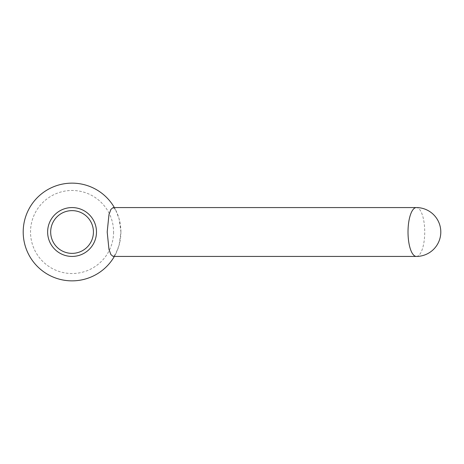 <?xml version="1.0" encoding="UTF-8"?>
<svg xmlns="http://www.w3.org/2000/svg" width="464" height="464" viewBox="0 0 464 464"><rect width="100%" height="100%" fill="white"/><g stroke="black" fill="none" stroke-linecap="round" stroke-linejoin="round"><path stroke-width="0.35" stroke-dasharray="2.32 1.74" d="M113.141 207.57L115.611 209.873L119.097 218.811L120.913 232L119.097 245.189L115.611 254.127A48.853 48.853 0 0 1 114.364 256.43M115.611 254.127L113.141 256.43M50.68 232A21.373 21.373 0 0 1 72.053 210.627A21.373 21.373 0 0 1 93.432 232A21.373 21.373 0 0 1 72.053 253.373A21.373 21.373 0 0 1 50.68 232M120.913 232A48.853 48.853 0 0 1 72.053 280.853A48.853 48.853 0 0 1 23.2 232A48.853 48.853 0 0 1 72.053 183.147A48.853 48.853 0 0 1 120.913 232M113.581 232A41.528 41.528 0 0 1 72.053 273.528A41.528 41.528 0 0 1 30.525 232A41.528 41.528 0 0 1 72.053 190.472A41.528 41.528 0 0 1 113.581 232M47.63 232A24.43 24.43 0 0 0 72.053 256.43A24.43 24.43 0 0 0 96.483 232A24.43 24.43 0 0 0 72.053 207.57A24.43 24.43 0 0 0 47.63 232M114.364 207.57A48.853 48.853 0 0 1 115.611 209.873A48.853 48.853 0 0 0 114.364 207.57M416.37 256.43A24.43 8.352 90 0 0 424.728 232A24.43 8.352 90 0 0 416.37 207.57"/><path stroke-width="0.7" d="M96.483 232A24.43 24.43 0 0 1 72.053 256.43A24.43 24.43 0 0 1 47.63 232A24.43 24.43 0 0 1 72.053 207.57A24.43 24.43 0 0 1 96.483 232M114.364 256.43A48.853 48.853 0 0 1 23.2 232A48.853 48.853 0 0 1 114.364 207.57A48.853 48.853 0 0 0 23.2 232M113.141 256.43L110.884 254.579L108.953 249.296L107.196 232L108.953 214.704L110.884 209.421L113.141 207.57L416.37 207.57A24.43 8.352 90 0 0 408.018 232A24.43 8.352 90 0 0 416.37 256.43L113.141 256.43M50.68 232A21.373 21.373 0 0 1 72.053 210.627A21.373 21.373 0 0 1 93.432 232A21.373 21.373 0 0 1 72.053 253.373A21.373 21.373 0 0 1 50.68 232M416.37 256.43A24.43 24.43 0 0 0 440.8 232A24.43 24.43 0 0 0 416.37 207.57"/></g></svg>
